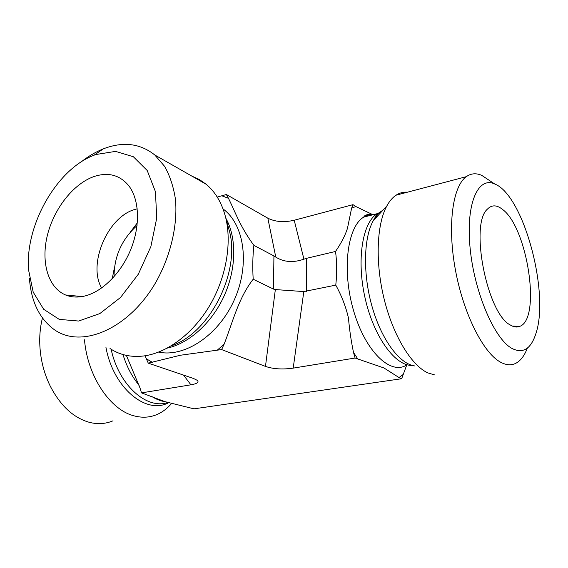 <?xml version="1.0" encoding="UTF-8"?>
<svg xmlns="http://www.w3.org/2000/svg" width="568" height="568" viewBox="0 0 568 568"><rect width="100%" height="100%" fill="white"/><g stroke="black" fill="none" stroke-linecap="round" stroke-linejoin="round"><path stroke-width="0.85" d="M113.011 420.824C105.612 423.913 97.774 424.431 89.481 422.372C73.378 417.863 60.194 405.566 49.934 385.495C46.036 377.415 43.225 368.81 41.499 359.679C38.844 345.003 39.164 331.116 42.444 318.009M171.664 403.365C167.468 408.335 162.661 412.02 157.229 414.42C149.987 417.558 142.27 418.034 134.076 415.854C110.256 410.018 87.444 376.208 84.497 339.82M126.359 355.39L140.069 388.129L141.51 392.878L164.94 401.64L193.979 408.839L401.654 378.728L399.013 377.55L383.989 367.986L355.085 358.032L353.516 352.472C351.159 341.24 349.476 329.752 348.461 318.009C345.862 306.755 341.638 295.786 335.773 285.115C337.051 273.456 336.966 262.246 335.525 251.461C341.162 243.253 345.131 235.592 347.424 228.492L351.62 208.129L352.998 204.657L355.852 206.539L372.288 214.42M217.239 197.082L226.376 194.512L267.84 218.19L275.771 257.091L273.932 255.934L273.478 289.084L275.345 289.574L265.469 366.41C273.279 369.058 282.523 369.626 293.195 368.128L355.085 358.032M352.998 204.657L294.21 220.242C284.043 222.585 275.253 221.903 267.84 218.19M375.668 215.954L377.031 216.621M183.542 375.093L190.898 384.82L141.51 392.878M137.236 208.811L135.134 209.379C107.771 216.628 87.486 264.134 101.629 288.004M84.909 295.985C77.873 297.682 71.433 297.348 65.604 294.984C47.968 287.699 40.747 261.891 47.407 235.202C54.003 208.499 73.549 183.599 94.16 176.492C108.239 171.934 119.749 174.979 128.68 185.637C139.267 199.212 140.537 224.8 131.109 248.628C121.701 272.455 102.709 291.618 84.909 295.985M137.051 225.546C121.836 239.227 114.161 256.303 114.026 276.758M29.401 278.199C31.105 301.409 39.306 318.492 54.003 329.44C80.876 349.057 128.176 329.717 155.533 282.829C170.556 256.367 177.827 225.46 175.462 199.347C173.531 186.78 169.91 175.782 164.613 166.353L154.794 155C140.637 143.739 124.151 141.439 105.336 148.106L103.298 148.88C95.665 151.94 88.26 156.306 81.075 161.987M95.857 154.524L115.574 151.386L133.345 156.74L147.204 170.499L155.412 191.608L156.754 217.984L150.847 246.682L138.265 274.28L120.522 297.476L99.819 313.593L78.618 321.041L59.257 319.379L43.672 309.269L33.2 292.144L28.563 269.956C24.9 225.539 56.601 169.264 94.061 155.206L95.857 154.524M110.007 348.511C119.557 354.886 130.59 357.393 143.129 356.044C166.658 353.253 192.644 334.169 209.443 305.989C226.192 277.787 232.227 242.799 225.432 216.585C221.697 202.669 215.293 191.906 206.205 184.28L199.29 179.474L191.743 176.044M226.376 194.512L228.471 198.31C235.642 212.822 239.987 226.391 253.882 245.355C252.703 256.033 252.476 267.329 253.186 279.229C238.29 298.328 232.738 322.162 224.119 344.194L221.619 349.568L180.354 355.248L148.269 363.151L193.511 378.473L197.387 380.404C199.212 382.285 197.046 383.755 190.898 384.82M148.269 363.151L145.039 355.781M265.469 366.41L221.619 349.568M253.186 279.229L273.478 289.084M502.687 209.535C527.615 227.91 541.432 319.195 519.677 326.401C516.837 327.573 513.706 327.097 510.27 324.981C486.989 313.529 469.516 224.041 487.422 209.123C491.767 204.672 496.851 204.807 502.687 209.535M489.836 180.745L481.799 175.405C476.154 172.906 471 173.325 466.314 176.662C452.682 186.233 447.236 225.304 455.309 269.346C463.282 313.387 483.254 353.026 500.628 362.221C506.997 365.622 512.655 365.629 517.59 362.235C521.594 359.416 524.853 354.695 527.381 348.077M511.803 348.347C494.153 338.635 474.102 291.54 470.048 247.534C465.788 203.436 478.071 176.101 494.721 183.989C523.59 195.016 550.037 293.372 535.759 334.005C530.76 349.185 522.773 353.963 511.803 348.347M407.469 192.19C403.401 191.856 399.581 192.857 396.017 195.207C392.524 197.55 389.442 201.164 386.78 206.056C376.605 224.651 375.143 262.643 384.153 299.08C393.134 335.532 411.253 365.245 427.782 372.878L435.017 375.036M406.702 365.125L401.654 378.728M293.195 368.128L303.816 291.576L275.345 289.574M303.816 291.576L335.773 285.115M306.415 291.398L306.5 258.334L303.93 259.164C293.344 262.892 283.957 262.203 275.771 257.091M253.882 245.355L273.932 255.934M306.5 258.334L335.525 251.461M165.444 401.796C160.673 401.058 155.93 399.176 151.223 396.152M139.132 385.281C132.11 376.882 126.728 366.637 122.972 354.546M168.703 402.662C146.189 415.087 113.16 387.944 105.897 347.105M167.915 402.464C146.743 409.926 118.776 385.246 111.129 349.235M158.635 352.11C184.309 357.648 217.792 335.894 233.775 301.054C249.934 266.307 244.964 226.27 224.254 209.869L223.018 208.903M228.471 198.31L221.932 195.832M216.955 350.428L224.119 344.194M146.43 358.848L152.48 362.37M171.33 345.827C210.124 333.075 241.272 270.766 229.046 229.777L228.513 227.832M137.328 222.89L130.356 232.064M114.459 267.429L112.223 278.725M167.418 348.063C189.279 343.278 212.063 322.681 224.254 295.658C236.43 268.621 236.785 237.878 225.901 218.304M406.383 365.174C390.322 375.207 365.366 351.351 353.637 310.888C341.702 270.546 347.211 226.831 363.719 217.111C366.956 215.073 370.421 214.193 374.099 214.463M376.392 214.775L378.295 215.251M402.833 374.731L399.013 377.55M358.089 359.359L353.516 352.472M351.62 208.129L355.852 206.539M412.041 365.373C395.328 366.133 373.985 337.058 365.231 298.697C356.335 260.378 362.334 222.734 377.159 213.682L381.639 211.63M414.945 365.977C399.922 364.244 381.859 340.409 372.345 307.544C362.782 274.72 363.477 238.262 373.219 220.753C375.973 215.783 379.204 212.276 382.917 210.238M294.21 220.242L303.93 259.164M82.133 296.567L65.604 294.984M94.061 155.206L103.298 148.88M154.794 155L206.205 184.28M223.153 209.265L224.254 209.869L222.983 208.811M228.499 227.775L225.432 216.585M512.251 326.046L519.677 326.401M494.721 183.989L481.799 175.405M466.314 176.662L396.017 195.207M386.78 206.056L373.219 220.753L377.159 213.682L363.719 217.111C364.578 215.123 367.226 214.235 371.649 214.456"/></g></svg>
